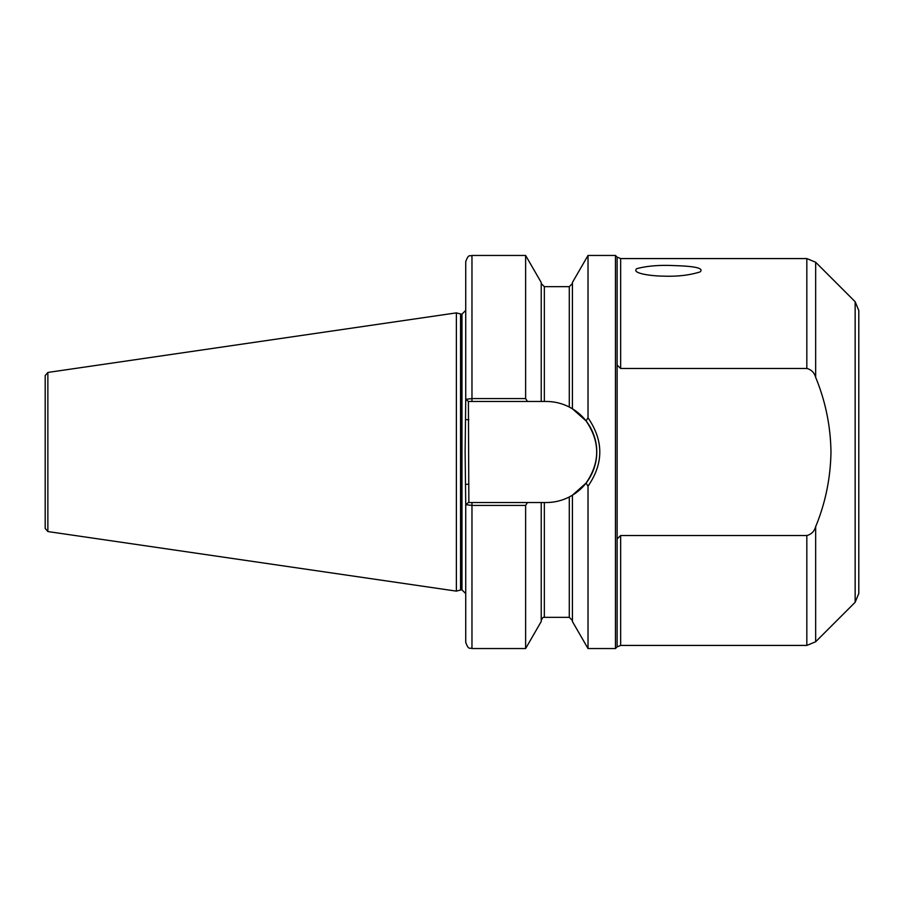 <?xml version="1.0" encoding="UTF-8"?>
<svg xmlns="http://www.w3.org/2000/svg" width="904" height="904" viewBox="0 0 904 904"><rect width="100%" height="100%" fill="white"/><g stroke="black" fill="none" stroke-linecap="round" stroke-linejoin="round"><path stroke-width="1.36" d="M465.729 623.116L465.729 625.613M636.755 268.669C647.038 265.945 659.231 264.917 673.356 265.573C683.729 265.9 706.114 266.691 700.024 271.934C689.469 275.257 677.232 276.658 663.287 276.127C652.496 276.07 630.947 273.562 636.755 268.669M465.729 308.377L465.729 309.01M858.8 310.547L858.8 593.453L855.15 602.279L855.15 301.721L858.8 310.547M617.127 538.863L620.652 535.53L806.831 535.53C811.351 534.366 814.289 531.416 815.657 526.682C825.442 502.963 830.539 478.069 830.968 452C830.595 426.112 825.488 401.218 815.657 377.318C814.289 372.584 811.351 369.634 806.831 368.47L620.652 368.47L617.127 365.137L617.127 257.12L615.466 255.459L615.466 648.541L617.127 646.88L617.127 365.137M588.018 486.182L586.029 483.12L572.413 495.211L569.294 496.963C562.118 500.635 554.423 502.488 546.208 502.534L527.495 502.534L525.619 505.415L471.967 505.415L465.729 504.681L465.131 452L465.729 399.319L471.967 398.585L525.619 398.585L527.495 401.466L546.208 401.466C554.344 401.489 562.039 403.342 569.294 407.037L572.413 408.789L586.029 420.88L588.018 417.817C603.714 440.655 603.714 463.436 588.018 486.182L588.018 648.541L615.466 648.541M460.554 313.993L461.515 314.129L461.515 589.871L460.554 590.007L460.554 313.993L456.373 312.874L456.373 591.126L47.867 531.552L45.2 528.467L45.2 452L45.2 511.268M47.867 531.552L47.867 372.448L45.2 375.533L45.2 452M527.495 401.466L468.408 401.466L468.848 502.534L471.967 502.534L468.408 502.534L465.729 504.681L465.729 642.292C468.69 650.823 470.114 647.343 471.967 648.541L525.619 648.541L525.619 505.415M471.967 401.466L471.967 255.459C470.114 256.657 468.69 253.176 465.729 261.708L465.729 399.319L465.729 310.377L461.978 314.129L461.978 589.871L465.729 593.623M471.967 255.459L525.619 255.459L525.619 398.585M525.619 255.459L541.225 282.477L541.225 401.466M588.018 417.817L588.018 255.459L572.413 282.477L572.413 408.789M541.225 502.534L541.225 621.523L525.619 648.541M572.413 495.211L572.413 621.523L588.018 648.541M471.967 648.541L471.967 502.534L527.495 502.534M546.208 502.534A50.534 50.534 0 0 0 569.294 496.963L569.294 617.342L572.413 620.46M571.452 495.787A50.534 50.534 0 0 0 569.294 407.037L569.294 286.658L572.413 283.54M586.029 483.12C600.245 462.419 600.245 441.672 586.029 420.88M468.408 401.466L465.729 399.319M465.729 484.295L468.848 484.295M465.729 419.705L468.848 419.705M855.15 301.721L815.657 262.239L815.657 377.318M620.652 535.53L620.652 645.422L806.831 645.422L806.831 535.53M806.831 368.47L806.831 258.578L620.652 258.578L620.652 368.47M541.225 283.54L544.344 286.658L544.344 401.466M544.344 502.534L544.344 617.342C543.383 616.822 542.343 617.861 541.225 620.46M815.657 526.682L815.657 641.761L806.831 645.422M47.867 372.448L456.373 312.874M617.127 646.88L620.652 645.422M544.344 286.658L569.294 286.658M544.344 617.342L569.294 617.342M588.018 255.459L615.466 255.459M460.554 590.007L456.373 591.126M855.15 602.279L815.657 641.761M815.657 262.239L806.831 258.578M620.652 258.578L617.127 257.12"/></g></svg>
